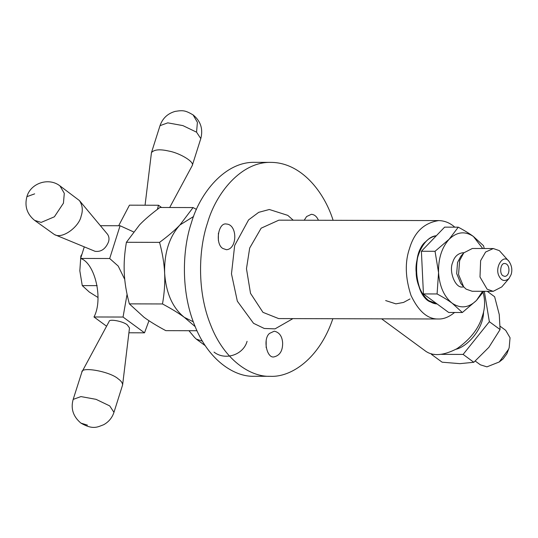 <?xml version="1.0" encoding="UTF-8"?>
<svg xmlns="http://www.w3.org/2000/svg" width="538" height="538" viewBox="0 0 538 538"><rect width="100%" height="100%" fill="white"/><g stroke="black" fill="none" stroke-linecap="round" stroke-linejoin="round"><path stroke-width="0.81" d="M333.109 220.304C324.064 191.535 300.971 162.476 270.944 162.382C241.185 161.541 215.92 193.236 207.507 222.961C198.717 248.764 196.706 290.923 210.708 325.127C224.124 359.855 250.432 377.219 270.392 376.311C290.971 377.441 319.296 358.98 332.854 318.718M222.786 248.448C214.897 243.943 218.152 221.999 226.498 224.043C237.675 224.602 237.44 249.121 226.417 249.713L222.786 248.448M282.645 343.049C282.699 350.783 279.888 355.383 274.212 356.849C266.848 358.98 262.584 338.94 269.518 333.412L274.279 331.179C279.417 332.383 282.208 336.337 282.645 343.049M304.232 220.23L306.586 216.552L311.354 214.319C314.414 214.501 316.774 216.484 318.435 220.271M454.785 227.171C450.05 222.934 444.691 220.741 438.712 220.587C424.079 222.846 414.347 232.134 409.532 248.455C404.778 262.188 405.269 277.85 411.005 295.449C418.651 311.489 427.804 319.343 438.457 318.994C443.628 319.195 449.001 317.03 454.563 312.491M266.162 347.642L266.182 340.339M218.374 240.513L218.394 233.203M437.085 303.95C425.235 303.533 416.035 285.51 416.19 272.356C414.468 258.253 423.742 236.653 436.338 235.738C432.202 236.559 428.752 238.489 425.975 241.515C412.061 250.99 414.139 294.427 428.799 300.634L437.085 303.95L431.187 302.134C416.15 298.543 410.81 255.765 423.924 243.916C427.011 239.592 431.153 236.868 436.338 235.738M395.047 318.879L384.952 318.852M483.07 292.39C485.296 300.406 485.068 308.321 482.378 316.122C478.84 328.402 470.387 339.243 457.024 348.658C443.077 355.887 432.323 356.512 424.764 350.527L381.617 318.846M270.95 162.382L254.81 162.341C225.039 161.501 199.773 193.196 191.36 222.92C182.57 248.724 180.56 290.883 194.561 325.087C207.977 359.814 234.292 377.178 254.245 376.27L270.392 376.311M483.796 291.3L476.46 300.46L482.599 291.3M462.35 312.511L452.216 303.244C460.609 308.852 468.692 307.924 476.46 300.46L462.35 312.511L448.699 312.477L423.433 293.923L437.085 293.956L438.557 272.631C439.553 286.525 444.106 296.734 452.216 303.244C448.329 300.379 443.285 297.279 437.085 293.956M482.707 248.509L473.4 236.464L483.534 245.731L484.24 248.516M449.149 239.242L458.268 227.177C464.469 230.506 469.513 233.6 473.4 236.464C465 230.856 456.923 231.784 449.149 239.242C441.752 247.534 438.221 258.664 438.557 272.631L435.04 251.293L449.149 239.242M423.433 293.923L421.395 251.259L435.04 251.293M421.395 251.259L444.617 227.144L458.268 227.177M502.949 275.745C499.008 273.492 500.629 262.524 504.805 263.546C510.394 263.822 510.273 276.081 504.765 276.384L502.949 275.745M493.198 291.327L472.203 291.273L466.143 289.155L463.669 286.828L458.558 274.548L459.627 260.6L463.763 252.88L472.324 248.482L493.312 248.543L485.606 252.026L480.622 260.654L479.997 277.003L487.139 289.209L493.198 291.327L501.752 286.929L509.035 278.462C504.852 281.825 501.497 281.004 498.975 275.994C494.355 267.104 503.575 253.142 509.076 261.488C511.84 265.752 512.512 270.123 511.1 274.602L509.035 278.462M463.763 252.88L460.851 256.27L457.542 262.443L456.688 273.6L460.777 283.425L463.675 286.828M509.076 261.488L499.372 250.654L493.319 248.543M463.884 252.739L462.848 252.739C457.757 253.526 454.375 256.754 452.7 262.43C448.551 271.186 455.35 288.691 462.761 286.969L463.796 286.969M202.422 341.146L196.33 339.115L194.541 337.427M129.497 327.931L127.324 324.925C123.289 321.213 108.763 318.637 109.14 321.468L81.91 372.014L73.175 399.398C70.572 408.631 73.148 416.54 80.908 423.11L87.452 425.141M80.908 423.11C93.242 430.212 97.842 426.849 103.713 424.697C108.737 421.9 112.153 417.777 113.962 412.33L122.61 384.932C122.57 382.928 121.131 380.924 118.279 378.92C110.196 371.496 81.151 366.344 81.904 372.014M34.634 220.378L41.177 222.409L54.385 216.794L63.437 203.176L64.298 193.324L59.953 185.886C48.655 177.049 30.565 183.223 26.9 196.659C24.418 206.209 26.994 214.111 34.627 220.372L54.439 234.555L95.078 251.313C101.043 252.087 105.495 249.02 108.42 242.113C109.409 239.275 109.133 236.68 107.58 234.319M54.439 234.555C62.374 239.471 79.247 226.599 81.124 216.162C83.101 210.479 82.536 205.287 79.436 200.566L59.953 185.886M145.065 205.213L151.454 152.644C154.036 149.51 159.873 148.992 168.972 151.104C179.248 152.873 194.85 161.83 192.234 165.583L169.692 207.507M118.669 225.745L129.45 205.173L158.515 205.247L157.392 209.383M106.578 326.223L93.982 316.976C103.451 299.531 95.132 263.095 80.619 258.442L84.298 246.861M128.905 332.78L144.52 332.827L148.979 320.729M93.982 316.976L123.047 317.05L144.52 332.827M80.619 258.442L109.685 258.516L118.205 266.054L124.735 279.397M127.069 294.299L123.047 317.05M100.384 225.698L120.082 225.745L109.685 258.516M133.458 231.851L120.082 225.745M161.561 207.486L158.515 205.247M81.964 254.212L80.848 256.041L79.826 270.816L82.26 285.604L89.288 292.026L97.997 297.487M81.386 256.041L80.848 256.041M97.163 285.638L82.26 285.604M126.403 242.282L159.557 242.369C167.984 236.155 174.769 230.358 179.927 224.978L193.081 207.567L159.927 207.48C151.501 213.7 144.709 219.497 139.557 224.877L126.403 242.282C124.5 253.297 123.794 263.553 124.271 273.069C124.702 282.578 126.396 292.847 129.349 303.869L143.982 317.245C149.584 321.381 156.867 325.853 165.818 330.648L196.982 330.729M129.349 303.869L162.503 303.957C164.406 292.948 165.119 282.685 164.635 273.169C164.204 263.66 162.516 253.398 159.557 242.369M195.2 326.647L184.346 317.353C178.737 313.217 171.461 308.751 162.503 303.957M193.579 216.505L179.927 224.978C169.241 236.942 164.144 253.008 164.635 273.169C166.074 293.23 172.644 307.958 184.346 317.353L193.297 321.791M193.081 207.567L196.471 209.416M431.321 353.708L431.422 354.334L442.135 362.202L459.903 363.654L473.83 362.282L488.874 347.326L500.078 329.559L499.264 314.555L494.624 296.741L487.226 291.307M500.078 329.559L489.358 321.69L484.314 291.3M473.83 362.282L463.117 354.414L489.358 321.69M431.422 354.334L434.321 354.34M441.543 354.36L463.117 354.414M500.199 326.297L505.7 330.339L510.044 337.77L509.183 347.622L508.625 349.202L499.257 361.966L486.924 366.855L480.38 364.825L475.276 361.079M499.257 361.966L503.104 358.9L506.857 353.796L508.625 349.202M483.561 311.724C483.561 328.994 467.28 346.748 455.989 349.27M438.457 318.994L278.617 318.577L262.954 312.336L250.513 293.331L246.471 268.711L249.686 248.031L261.145 228.186L278.872 220.163L438.719 220.587M293.217 220.203L287.796 215.375L269.323 209.49L258.697 212.342L248.603 219.867L234.669 245.469L231.474 273.842L237.332 301.179L253.553 323.325L264.252 328.469L275.039 328.866L292.954 318.61M113.962 412.33L109.718 405.908L96.053 399.337L80.935 396.587L73.181 399.398M26.9 196.659L34.661 193.855M193.068 114.883C185.489 110.539 183.377 110.041 175.153 111.393C167.648 113.538 162.597 118.293 160.015 125.663L167.769 122.852L182.886 125.603L196.552 132.173L197.406 122.321L193.068 114.883C200.674 121.09 203.256 128.992 200.795 138.596L196.552 132.173M385.645 300.567L395.894 303.856L403.547 302.43L410.003 298.946M247.076 341.334C243.384 354.804 225.301 360.931 214.016 352.108M196.33 339.122L205.287 345.699M194.561 337.447L188.939 330.709M122.617 384.926L129.497 327.924M79.409 200.546L107.566 234.306M160.015 125.663L151.454 152.651M192.234 165.583L200.795 138.596"/></g></svg>
